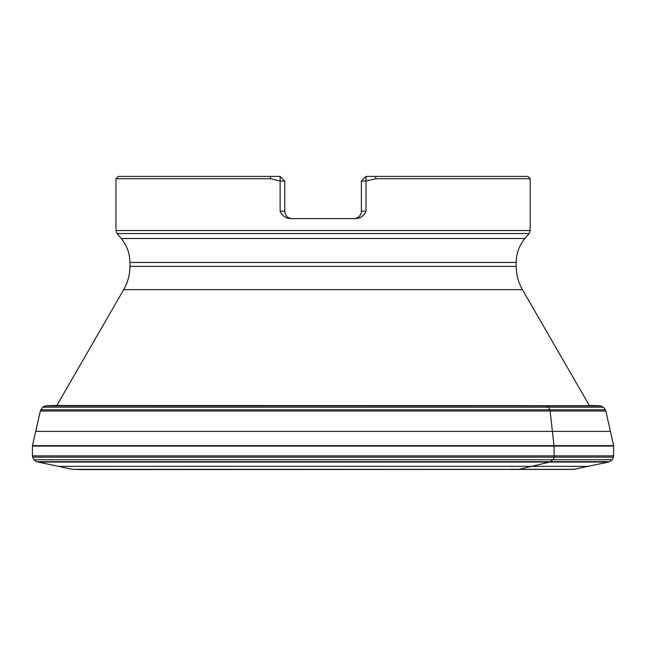 <?xml version="1.0" encoding="UTF-8"?>
<svg xmlns="http://www.w3.org/2000/svg" width="646" height="646" viewBox="0 0 646 646"><rect width="100%" height="100%" fill="white"/><g stroke="black" fill="none" stroke-linecap="round" stroke-linejoin="round"><path stroke-width="0.97" d="M610.438 431.399L35.7 431.399L32.494 445.643L613.643 445.643L605.835 411.026L40.31 411.026L35.7 431.399M600.998 405.922L45.131 405.922L42.709 407.182L40.31 411.026M42.709 407.182L603.429 407.182L599.666 405.688L589.338 405.51L522.452 289.658L123.693 289.658L56.808 405.51L45.131 405.922M72.215 469.327L573.503 469.384L72.635 469.384L573.923 469.327L72.215 469.327L36.483 461.672L609.654 461.672L612.19 459.75L613.498 457.158L613.7 446.063L32.437 446.063L32.494 445.643M78.925 469.602L573.43 469.384M573.923 469.327L588.102 466.347L58.035 466.347M588.102 466.347L608.411 462.06L37.726 462.06M290.999 218.534L292.226 218.631A7.445 7.445 0 0 1 284.781 211.185L280.122 211.185C282.052 215.691 285.443 218.17 290.304 218.631L355.841 218.631C360.694 218.17 364.086 215.691 366.016 211.185L366.016 181.05L375.81 178.724L530.18 178.724L527.847 176.398L366.016 176.398L361.364 181.05L361.364 211.185A7.445 7.445 0 0 1 353.919 218.631A7.445 7.445 0 0 0 361.364 211.185A7.445 7.445 0 0 1 353.919 218.631L355.017 218.55M284.781 211.185L284.781 181.05L280.122 176.398L118.291 176.398L115.965 178.724L115.965 230.549L530.18 230.549L529.09 233.545L117.055 233.545L115.965 230.549M280.122 211.185L280.122 181.05L270.327 178.724L115.965 178.724M270.327 178.724L270.626 176.398M375.512 176.398L375.81 178.724M524.923 238.503C519.214 245.464 516.307 253.434 516.211 262.438L129.927 262.438C129.83 253.442 126.931 245.464 121.214 238.503L524.923 238.503L529.09 233.545M129.927 262.438L129.927 266.386L516.211 266.386C516.251 274.695 518.334 282.447 522.452 289.658M123.693 289.658C127.811 282.447 129.886 274.695 129.927 266.386M292.218 218.631L291.12 218.55M366.016 176.398L366.016 181.05L361.364 181.05M284.781 181.05L280.122 181.05L280.122 176.398M536.107 405.615L546.282 405.922L548.406 407.182L549.988 409.79L554.018 446.063L554.171 457.158L553.073 459.75L549.746 462.06L518.956 469.327L511.083 469.537M603.429 407.182L605.431 409.79L40.706 409.79M52.253 405.51L599.666 405.688L46.472 405.688M612.19 459.75L33.955 459.75L36.483 461.672M613.498 457.158L32.647 457.158L33.955 459.75M613.7 455.866L32.437 455.866L32.647 457.158M366.016 211.185L361.364 211.185M605.431 409.79L605.835 411.026M32.437 455.866L32.437 446.063M530.18 178.724L530.18 230.549M121.214 238.503L117.055 233.545M516.211 262.438L516.211 266.386"/></g></svg>
